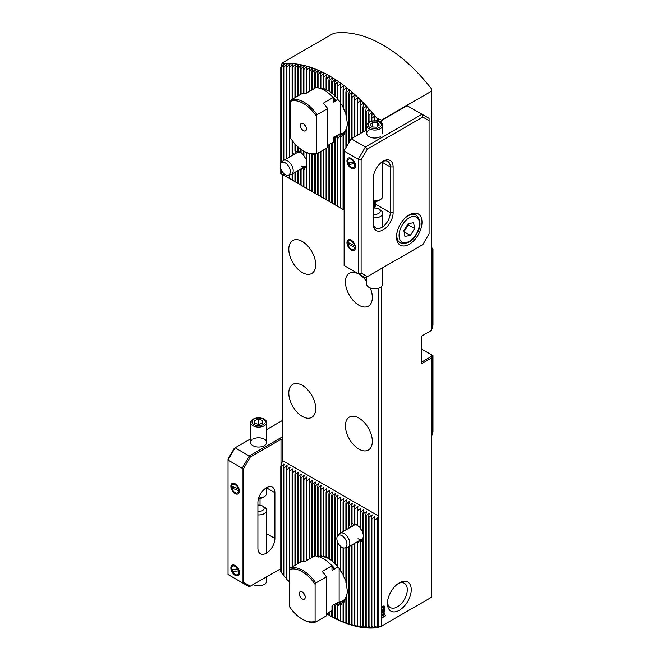<?xml version="1.0" encoding="UTF-8"?>
<svg xmlns="http://www.w3.org/2000/svg" width="661" height="661" viewBox="0 0 661 661"><rect width="100%" height="100%" fill="white"/><g stroke="black" fill="none" stroke-linecap="round" stroke-linejoin="round"><path stroke-width="0.99" d="M294.442 154.162L292.583 152.724A10.766 6.213 -120 0 0 292.104 153.873L292.179 155.467M300.986 152.641L298.243 151.162A10.766 6.213 -120 0 0 297.772 150.997L298.152 151.964L295.409 150.741A10.766 6.213 -120 0 0 294.938 150.84L295.674 153.93M298.516 151.972L298.152 151.427M300.606 152.484A8.006 4.627 -120 0 0 297.367 152.468L283.528 160.458A8.006 4.627 60 0 1 287.527 160.854A8.006 4.627 60 0 1 292.765 167.919A8.006 4.627 60 0 1 291.534 174.33A8.006 4.627 60 0 1 290.7 174.644L288.097 175.173A7.147 4.131 60 0 1 285.263 174.545A7.147 4.131 60 0 1 280.801 168.861A7.147 4.131 60 0 1 281.074 163.019A7.147 4.131 60 0 1 285.263 162.87A7.147 4.131 60 0 1 290.096 169.786A7.147 4.131 60 0 1 288.097 175.173M387.503 602.221A14.013 8.089 120 0 0 390.362 607.575A14.013 8.089 120 0 0 397.368 606.881A14.013 8.089 120 0 0 406.523 594.528A14.013 8.089 120 0 0 404.375 583.291A14.013 8.089 120 0 0 398.31 583.498M399.351 582.845L399.351 582.845A16.822 9.708 120 0 0 387.453 603.443A16.822 9.708 120 0 0 399.351 610.31A16.822 9.708 120 0 0 411.241 589.711A16.822 9.708 120 0 0 399.351 582.845M351.074 526.916L349.215 525.487A10.766 6.213 -120 0 0 348.744 526.627L348.818 528.222M357.618 525.404L354.874 523.925A10.766 6.213 -120 0 0 354.403 523.752L354.783 524.718L352.049 523.504A10.766 6.213 -120 0 0 351.578 523.595L352.305 526.693M355.139 524.702L354.783 524.181M357.237 525.239A8.006 4.627 -120 0 0 354.007 525.222L340.159 533.22A8.006 4.627 60 0 1 344.166 533.617A8.006 4.627 60 0 1 349.396 540.673A8.006 4.627 60 0 1 348.165 547.093A8.006 4.627 60 0 1 347.339 547.407L344.736 547.936A7.147 4.131 60 0 1 341.902 547.3A7.147 4.131 60 0 1 337.432 541.623A7.147 4.131 60 0 1 337.713 535.774A7.147 4.131 60 0 1 341.902 535.625A7.147 4.131 60 0 1 346.736 542.541A7.147 4.131 60 0 1 344.736 547.936M318.305 87.896L318.065 87.789A27.787 16.046 -120 0 0 317.867 87.806M329.302 91.334L326.559 89.789A27.787 16.046 -120 0 0 326.088 89.557L323.733 88.591A27.787 16.046 -120 0 0 323.254 88.442L323.634 89.194L320.899 87.896A27.787 16.046 -120 0 0 320.428 87.839L321.155 88.995M323.989 89.26L323.634 88.847M332.136 93.193L329.393 91.466A27.787 16.046 -120 0 0 328.922 91.152A25.027 14.451 -120 0 0 322.081 89.152M329.302 558.917L326.559 557.372A27.787 16.046 -120 0 0 326.088 557.14L323.733 556.174A27.787 16.046 -120 0 0 323.254 556.025L323.634 556.777L320.899 555.48A27.787 16.046 -120 0 0 320.428 555.422L320.808 556.595L318.065 555.372A27.787 16.046 -120 0 0 317.594 555.414L318.329 557.074M321.155 556.579L320.808 555.992M323.989 556.843L323.634 556.43M328.922 558.71A25.027 14.451 -120 0 0 319.709 556.934M302.251 385.33A19.02 10.981 -120 0 0 292.74 384.388A19.02 10.981 -120 0 0 289.824 399.632A19.02 10.981 -120 0 0 302.251 416.397A19.02 10.981 -120 0 0 311.761 417.339A19.02 10.981 -120 0 0 314.677 402.095A19.02 10.981 -120 0 0 302.251 385.33M358.882 418.033A19.02 10.981 -120 0 0 349.372 417.091A19.02 10.981 -120 0 0 346.455 432.327A19.02 10.981 -120 0 0 358.882 449.092A19.02 10.981 -120 0 0 368.4 450.034A19.02 10.981 -120 0 0 371.308 434.789A19.02 10.981 -120 0 0 358.882 418.033M366.706 281.569A19.02 10.981 -120 0 0 358.882 274.158A19.02 10.981 -120 0 0 349.372 273.216A19.02 10.981 -120 0 0 346.455 288.46A19.02 10.981 -120 0 0 358.882 305.225A19.02 10.981 -120 0 0 368.4 306.167A19.02 10.981 -120 0 0 370.259 287.965A8.006 4.627 180 0 1 366.706 284.123L366.706 277M302.251 241.463A19.02 10.981 -120 0 0 292.74 240.521A19.02 10.981 -120 0 0 289.824 255.757A19.02 10.981 -120 0 0 302.251 272.522A19.02 10.981 -120 0 0 311.761 273.464A19.02 10.981 -120 0 0 314.677 258.22A19.02 10.981 -120 0 0 302.251 241.463M369.036 122.169L369.036 114.816A127.391 73.553 -120 0 0 368.565 114.262L369.301 109.875L368.945 109.47L366.202 111.569A127.391 73.553 -120 0 0 365.731 111.04L366.467 106.735L366.111 106.347L363.376 108.462A127.391 73.553 -120 0 0 362.897 107.95L363.633 103.719L363.286 103.356L360.542 105.479A127.391 73.553 -120 0 0 360.071 104.992L360.807 100.836L360.452 100.489L357.708 102.629A127.391 73.553 -120 0 0 357.237 102.166L357.973 98.076L357.618 97.745L354.874 99.902A127.391 73.553 -120 0 0 354.403 99.456L355.139 95.432L354.783 95.11L352.049 97.291A127.391 73.553 -120 0 0 351.578 96.87L351.958 92.598L349.215 94.796A127.391 73.553 -120 0 0 348.744 94.391L349.479 90.483L349.124 90.193L346.381 92.416A127.391 73.553 -120 0 0 345.91 92.028L346.645 88.177L346.29 87.896L343.555 90.144A127.391 73.553 -120 0 0 343.076 89.772L343.464 85.699L340.721 87.979A127.391 73.553 -120 0 0 340.25 87.632L340.985 83.873L337.887 85.922A127.391 73.553 -120 0 0 337.416 85.591L338.151 81.873L335.053 83.972A127.391 73.553 -120 0 0 334.582 83.65L334.962 79.75L332.227 82.121A127.391 73.553 -120 0 0 331.756 81.824L332.136 77.973L329.393 80.369A127.391 73.553 -120 0 0 328.922 80.088L329.583 76.213L326.559 78.733A127.391 73.553 -120 0 0 326.088 78.469L326.468 74.71L323.733 77.188A127.391 73.553 -120 0 0 323.254 76.94L323.989 73.412L320.899 75.751A127.391 73.553 -120 0 0 320.428 75.519L320.808 71.859L318.065 74.42A127.391 73.553 -120 0 0 317.594 74.206L317.974 70.587L315.231 73.189A127.391 73.553 -120 0 0 314.76 72.991L315.14 69.413L312.405 72.066A127.391 73.553 -120 0 0 311.926 71.892L312.314 68.347L309.571 71.049A127.391 73.553 -120 0 0 309.1 70.892L309.48 67.389L306.737 70.14A127.391 73.553 -120 0 0 306.266 70L306.646 66.538L303.911 69.347A127.391 73.553 -120 0 0 303.432 69.223L304.167 65.885L301.077 68.67A127.391 73.553 -120 0 0 300.606 68.562L300.986 65.175L298.243 68.108A127.391 73.553 -120 0 0 297.772 68.025L298.152 64.671L295.409 67.67A127.391 73.553 -120 0 0 294.938 67.604L295.318 64.282L292.583 67.356A127.391 73.553 -120 0 0 292.104 67.315L292.493 64.018L289.749 67.174A127.391 73.553 -120 0 0 289.278 67.158L289.658 63.894L286.915 67.125A127.391 73.553 -120 0 0 286.444 67.133L286.824 63.902L284.081 67.232A127.391 73.553 -120 0 0 283.61 67.257L283.99 64.059L281.255 67.48A127.391 73.553 -120 0 0 280.785 67.538L281.834 63.894A130.151 75.147 60 0 1 329.69 76.023A130.151 75.147 60 0 1 377.547 119.154L378.117 118.823L378.117 121.244M284.346 64.026L283.99 65.579M287.18 63.894L286.824 65.447M290.014 63.902L289.658 65.464M292.84 64.043L292.493 65.621M295.674 64.324L295.318 65.902M298.508 64.728L298.152 66.315M301.333 65.249L300.986 66.844M304.167 65.885L303.812 67.496M307.001 66.645L306.646 68.257M309.835 67.505L309.48 69.132M312.661 68.48L312.314 70.116M315.495 69.554L315.14 71.206M318.329 70.744L317.974 72.404M321.155 72.024L320.808 73.71M323.989 73.412L323.634 75.106M326.823 74.908L326.468 76.618M281.834 63.894L282.404 62.828L332.235 34.05L335.011 33.05A130.151 75.147 60 0 1 383.182 45.138A130.151 75.147 60 0 1 431.352 88.665L431.352 91.276L381.513 120.046L378.117 118.823M377.15 121.029L377.547 119.154M326.559 148.171L326.559 199.911L326.088 199.639L326.088 148.444M329.393 144.519L329.393 201.547L328.922 201.275L328.922 144.792M329.302 201.489L326.559 199.911M283.61 173.273L283.61 175.115L284.081 175.388L284.081 173.703M284.081 160.136L284.081 67.232M284.081 175.388L286.824 176.966M286.915 175.173L286.915 177.024L286.444 175.066M286.444 158.772L286.444 67.133M283.61 160.408L283.61 67.257M323.254 150.08L323.254 198.003L323.733 198.275L323.733 149.807M323.733 198.275L326.468 199.853M320.428 151.716L320.428 196.367L320.899 196.639L320.899 151.443M320.899 196.639L323.634 198.226M317.594 153.352L317.594 194.731L318.065 195.003L318.065 153.079M318.065 195.003L320.808 196.59M314.76 154.12L314.76 193.095L315.231 193.367L315.231 154.071M315.231 193.367L317.974 194.954M311.926 154.071L311.926 191.459L312.405 191.731L312.405 154.12M312.405 191.731L315.14 193.318M280.785 168.811L280.785 173.479L281.255 173.752L281.255 169.943M281.255 162.813L281.255 67.48M281.255 173.752L283.99 175.33M280.785 163.416L280.785 67.538M371.399 121.219L372.126 113.155L371.779 112.734L369.036 114.816M371.87 121.112L371.87 118.212A127.391 73.553 -120 0 0 371.399 117.633M329.393 201.547L332.136 203.125M332.227 142.883L332.227 203.183L331.756 202.902L331.756 143.156M332.227 203.183L334.962 204.761M335.053 138.397L335.053 204.811L334.582 204.538L334.582 138.339A27.787 16.046 -120 0 0 335.053 138.397L338.151 135.216L337.416 138.446A27.787 16.046 -120 0 0 337.887 138.405L340.985 134.613L340.25 137.835A27.787 16.046 -120 0 0 340.721 137.645L343.811 132.787L343.076 136.149A27.787 16.046 -120 0 0 343.555 135.712L346.645 127.928L345.91 132.241A27.787 16.046 -120 0 0 346.381 131.043L347.389 123.723L346.381 116.716A27.787 16.046 -120 0 0 345.91 114.973L345.91 92.028M335.028 136.323L334.582 138.339M335.053 204.811L337.796 206.397M337.796 136.769L338.151 135.216M337.887 138.405L337.887 206.447L337.416 206.174L337.416 138.446M337.887 206.447L340.63 208.033M340.63 136.158L340.985 134.613M340.721 137.645L340.721 208.083L340.25 207.81L340.25 137.835M340.721 208.083L343.464 209.669M343.464 134.414L343.811 132.787M343.555 135.712L343.555 209.719L343.076 209.446L343.076 136.149M372.126 113.155L371.779 115.303M374.225 121.161L374.961 116.576L374.605 116.138L371.87 118.212M374.961 116.576L374.605 116.138L374.605 118.773M374.225 208.033L374.225 201.514M374.704 208.025L374.704 201.531M377.15 119.922L375.902 120.856M421.718 362.054L431.352 356.494L431.352 355.345L432.311 355.246L432.311 434.665L431.352 436.508M431.352 248.189L432.311 248.924L432.311 328.335L431.352 329.352M329.575 615.482L329.69 615.54A130.151 75.147 60 0 0 377.547 627.677L381.513 626.124L431.352 597.354L431.352 358.13L421.718 363.682L421.718 336.052L431.352 330.5L431.352 91.276M431.352 356.494L431.352 358.13M338.292 602.402A25.027 14.451 -120 0 0 342.208 601.254A25.027 14.451 -120 0 0 347.38 590.537M338.292 134.819A25.027 14.451 -120 0 0 342.208 133.671A25.027 14.451 -120 0 0 347.38 122.954M358.006 538.698A8.006 4.627 -120 0 0 362.013 539.095A8.006 4.627 -120 0 0 363.608 536.368M301.375 165.944A8.006 4.627 -120 0 0 305.374 166.341A8.006 4.627 -120 0 0 306.977 163.606M431.352 247.313L432.492 248.387A130.159 75.147 60 0 1 432.972 248.982L432.311 248.924M432.311 328.335L432.972 325.129L432.972 248.982M432.311 434.665L432.972 431.782L432.972 355.626L432.311 355.246M382.182 612.747L382.942 611.243L382.512 612.549L383.091 612.921L383.43 611.053L384.867 610.475L384.867 612.152L384.545 610.962L383.818 611.26L383.116 613.325L382.165 612.739M382.926 611.26L382.496 612.54L383.074 612.912M383.669 611.879L383.413 611.408M382.157 606.707L383.256 605.997L384.322 606.525L384.231 607.748L383.248 608.26L382.182 607.74L382.413 606.831M383.256 605.997L384.322 606.525L384.082 607.451M383.248 608.26L382.182 607.74L383.248 608.26L383.958 607.649M381.513 626.124L381.513 618.159L385.76 615.705L381.513 617.828L381.513 286.568M381.513 121.31L381.513 120.046M383.107 608.641L382.512 610.078L383.025 610.442L383.479 609.302L384.198 609.64L384.611 608.864L384.033 608.186L384.942 608.632L383.025 610.863L382.182 610.227L383.107 608.641M383.116 608.632L382.496 610.07L383.008 610.433M383.768 609.12L384.198 609.64M384.603 608.855L384.033 608.607M384.925 608.624L384.041 608.17L384.942 608.632L383.008 610.855L382.182 610.227L383.025 610.863M384.925 613.689L384.71 613.135L384.925 613.689L383.545 615.581L382.165 615.275L383.562 613.408L384.942 613.697L383.562 615.589L382.182 615.284L382.413 615.854M431.914 355.023L421.718 349.132M332.483 78.188L332.136 79.931M335.317 79.981L334.962 81.741M338.151 81.873L337.796 83.658M340.985 83.873L340.63 85.674M343.811 85.971L343.464 87.797M346.645 88.177L346.29 90.028M349.479 90.483L349.124 92.358M352.305 92.904L351.958 94.804M355.139 95.432L354.783 97.365M357.973 98.076L357.618 100.042M360.807 100.836L360.452 102.835M363.633 103.719L363.286 105.752M366.467 106.735L366.111 106.347L366.111 108.801M369.301 109.875L368.945 109.47L368.945 111.982M326.559 613.73L328.922 615.085A127.391 73.553 -120 0 0 329.393 615.35L331.756 616.63A127.391 73.553 -120 0 0 332.227 616.878L334.582 618.068A127.391 73.553 -120 0 0 335.053 618.299L337.416 619.398A127.391 73.553 -120 0 0 337.887 619.613L340.25 620.629A127.391 73.553 -120 0 0 340.721 620.828L343.076 621.753A127.391 73.553 -120 0 0 343.555 621.927L345.91 622.769A127.391 73.553 -120 0 0 346.381 622.926L349.479 624.422L348.744 623.678A127.391 73.553 -120 0 0 349.215 623.819L352.305 625.273L351.578 624.471A127.391 73.553 -120 0 0 352.049 624.595L354.783 625.926L354.403 625.149A127.391 73.553 -120 0 0 354.874 625.256L357.973 626.636L357.237 625.711A127.391 73.553 -120 0 0 357.708 625.793L360.807 627.149L360.071 626.149A127.391 73.553 -120 0 0 360.542 626.215L363.633 627.529L362.897 626.463A127.391 73.553 -120 0 0 363.376 626.504L366.467 627.793L365.731 626.645A127.391 73.553 -120 0 0 366.202 626.661L369.301 627.917L368.565 626.694A127.391 73.553 -120 0 0 369.036 626.686L372.126 627.909L371.399 626.587A127.391 73.553 -120 0 0 371.87 626.562L374.961 627.76L374.225 626.339A127.391 73.553 -120 0 0 374.704 626.281L377.15 627.363L377.15 518.166L378.736 516.142L378.736 288.122M326.559 557.372L326.559 492.544L326.088 492.271L326.823 488.686L323.733 490.916L323.254 490.636L323.989 487.05L320.899 489.28L320.428 489.008L321.155 485.414L318.065 487.644L317.594 487.372L318.329 483.778L315.231 486.009L314.76 485.736L315.14 481.943L312.405 484.373L311.926 484.1L312.314 480.307L309.571 482.737L309.1 482.464L309.48 478.671L306.737 481.101L306.266 480.828L306.646 477.035L303.911 479.465L303.432 479.192L303.812 475.399L301.077 477.837L300.606 477.564L301.333 473.97L298.243 476.201L297.772 475.928L298.152 472.136L295.409 474.565L294.938 474.292L295.318 470.5L292.583 472.929L292.104 472.656L292.493 468.864L289.749 471.293L289.278 471.02L289.278 582.25A127.391 73.553 -120 0 0 289.336 582.316M289.278 471.02L289.658 467.228L286.915 469.657L286.444 469.384L286.444 579.003A127.391 73.553 -120 0 0 286.915 579.557L289.658 581.936M286.444 469.384L286.824 465.592L284.081 468.021L283.61 467.748L283.61 575.607A127.391 73.553 -120 0 0 284.081 576.185L286.824 578.664M283.61 467.748L283.99 463.956L281.255 466.385L280.785 466.112L280.785 572.054A127.391 73.553 -120 0 0 281.255 572.657L283.99 575.235M374.605 627.082L374.961 627.76M371.779 627.281L372.126 627.909M368.945 627.339L369.301 627.917M366.111 627.248L366.467 627.793M363.286 627.025L363.641 627.553M360.452 626.669L360.807 627.149M357.618 626.198L357.973 626.636M280.785 466.112L282.404 461.238L282.404 174.413L343.555 209.719M378.117 627.347L378.117 516.497M381.513 617.828L385.743 615.391M332.136 560.776L329.393 559.049A27.787 16.046 -120 0 0 328.922 558.735L328.922 493.907L329.657 490.322L326.559 492.544M334.962 563.18L332.227 561.197A27.787 16.046 -120 0 0 331.756 560.809L331.756 495.543L332.483 491.958L329.393 494.18L328.922 493.907M337.796 566.188L335.053 563.866A27.787 16.046 -120 0 0 334.582 563.387L334.582 497.179L335.317 493.593L332.227 495.816L331.756 495.543M340.63 569.947L337.887 567.13A27.787 16.046 -120 0 0 337.416 566.543L337.416 541.574M343.464 574.847L340.721 571.162A27.787 16.046 -120 0 0 340.25 570.426L340.25 546.027M345.91 581.176L343.555 576.359A27.787 16.046 -120 0 0 343.076 575.376L343.076 547.82M334.937 604.336L334.582 605.922A27.787 16.046 -120 0 0 335.053 605.98L338.151 602.799L337.416 606.03A27.787 16.046 -120 0 0 337.887 605.988L340.985 602.188L340.25 605.418A27.787 16.046 -120 0 0 340.721 605.228L343.811 600.37L343.076 603.733A27.787 16.046 -120 0 0 343.555 603.295L346.645 595.503L345.91 599.824A27.787 16.046 -120 0 0 346.381 598.626L347.389 591.306L346.381 584.299A27.787 16.046 -120 0 0 345.91 582.556L345.91 547.696M343.464 601.997L343.811 600.37M340.63 603.741L340.985 602.188M337.796 604.352L338.151 602.799M334.962 95.597L332.227 93.614A27.787 16.046 -120 0 0 331.756 93.226L331.756 81.824M337.796 98.605L335.053 96.283A27.787 16.046 -120 0 0 334.582 95.804L334.582 83.65M340.63 102.364L337.887 99.547A27.787 16.046 -120 0 0 337.416 98.96L337.416 85.591M343.464 107.264L340.721 103.579A27.787 16.046 -120 0 0 340.25 102.843L340.25 87.632M345.91 113.601L343.555 108.776A27.787 16.046 -120 0 0 343.076 107.793L343.076 89.772M360.452 527.767L357.708 525.66A10.766 6.213 -120 0 0 357.237 525.288L357.237 510.259L357.973 506.673L354.874 508.896L354.403 508.623L354.783 504.83L352.049 507.26L351.578 506.987L351.958 503.195L349.215 505.624L348.744 505.351L349.124 501.559L346.381 503.988L345.91 503.715L346.29 499.923L343.555 502.36L343.076 502.087L343.811 498.493L340.721 500.724L340.25 500.451L340.985 496.857L337.887 499.088L337.416 498.815L337.796 495.023L335.053 497.452L334.582 497.179M362.897 532.08L360.542 528.775A10.766 6.213 -120 0 0 360.071 528.131L360.071 511.895L360.807 508.309L357.708 510.532L357.237 510.259M360.807 539.847L360.071 543.078A10.766 6.213 -120 0 0 360.542 542.978L363.633 536.402L362.897 541.095A10.766 6.213 -120 0 0 363.376 539.946L363.376 535.08A10.766 6.213 -120 0 0 362.897 533.386L362.897 513.531L363.633 509.937L360.542 512.168L360.071 511.895M357.427 541.747L357.237 542.656A10.766 6.213 -120 0 0 357.708 542.821L360.452 539.872M303.812 155.005L301.077 152.906A10.766 6.213 -120 0 0 300.606 152.526L300.606 149.031M306.266 159.326L303.911 156.013A10.766 6.213 -120 0 0 303.432 155.376L303.432 150.882M304.167 167.093L303.432 170.315A10.766 6.213 -120 0 0 303.911 170.224L307.001 163.647L306.266 168.332A10.766 6.213 -120 0 0 306.737 167.192L306.737 162.317A10.766 6.213 -120 0 0 306.266 160.631L306.266 152.394M300.796 168.985L300.606 169.894A10.766 6.213 -120 0 0 301.077 170.067L303.812 167.109M326.088 557.14L326.088 492.271M329.393 559.049L329.393 494.18M329.657 490.322L329.302 492.048M326.088 89.557L326.088 78.469M326.559 89.789L326.559 78.733M328.922 91.152L328.922 80.088M329.393 91.466L329.393 80.369M328.922 615.085L328.922 612.375M329.393 615.35L329.393 612.103M309.48 190.046L306.737 188.468L306.737 167.192M309.835 478.878L309.48 480.605M289.278 174.934L289.278 178.379L289.749 178.66L289.749 174.843M289.749 156.872L289.749 67.174M289.749 178.66L292.493 180.238M289.749 568.7L289.749 471.293M292.84 469.07L292.493 470.797M289.278 157.144L289.278 67.158M286.915 158.5L286.915 67.125M286.915 177.024L289.658 178.602M286.915 579.557L286.915 469.657M290.014 467.434L289.658 469.161M284.081 576.185L284.081 468.021M323.733 556.174L323.733 490.916M323.733 88.591L323.733 77.188M326.823 488.686L326.468 490.412M323.254 556.025L323.254 490.636M323.254 88.442L323.254 76.94M320.899 555.48L320.899 489.28M320.899 87.896L320.899 75.751M323.989 487.05L323.634 488.776M320.428 555.422L320.428 489.008M320.428 87.839L320.428 75.519M318.065 555.372L318.065 487.644M318.065 87.789L318.065 74.42M321.155 485.414L320.808 487.14M317.594 555.414L317.594 487.372M317.594 87.756L317.594 74.206M315.231 555.86L315.231 486.009M315.231 87.987L315.231 73.189M318.329 483.778L317.974 485.505M314.76 555.843L314.76 485.736M314.76 88.26L314.76 72.991M312.405 557.198L312.405 484.373M312.405 89.623L312.405 72.066M315.495 482.15L315.14 483.869M311.926 557.471L311.926 484.1M311.926 89.896L311.926 71.892M309.1 153.468L309.1 189.831L309.571 190.104L309.571 153.608M309.571 190.104L312.314 191.682M309.571 558.834L309.571 482.737M309.571 91.251L309.571 71.049M312.661 480.514L312.314 482.241M309.1 559.107L309.1 482.464M309.1 91.524L309.1 70.892M306.737 162.317L306.737 152.608M306.737 92.887L306.737 70.14M306.737 560.47L306.737 481.101M306.737 188.468L306.266 188.195L306.266 168.332M306.266 560.743L306.266 480.828M306.266 93.16L306.266 70M303.432 170.315L303.432 186.559L303.911 186.832L303.911 170.224M303.911 186.832L306.646 188.41M303.911 561.478L303.911 479.465M303.911 156.013L303.911 151.154M303.911 93.275L303.911 69.347M307.001 477.242L306.646 478.969M303.432 561.486L303.432 479.192M303.432 93.341L303.432 69.223M300.606 169.894L300.606 184.923L301.077 185.196L301.077 170.067M301.077 185.196L303.812 186.774M301.077 561.842L301.077 477.837M301.077 152.906L301.077 149.369M301.077 94.143L301.077 68.67M304.167 475.606L303.812 477.333M300.606 561.999L300.606 477.564M300.606 94.416L300.606 68.562M297.772 170.736L297.772 183.287L298.243 183.56L298.243 170.464M298.243 183.56L300.986 185.146M298.243 563.354L298.243 476.201M298.243 151.162L298.243 147.122M298.243 95.779L298.243 68.108M301.333 473.97L300.986 475.697M297.772 563.635L297.772 475.928M297.772 150.997L297.772 146.701M297.772 96.052L297.772 68.025M294.938 172.364L294.938 181.651L295.409 181.924L295.409 172.091M295.409 181.924L298.152 183.51M295.409 564.99L295.409 474.565M295.409 150.741L295.409 144.379M295.409 97.407L295.409 67.67M298.508 472.334L298.152 474.061M294.938 565.262L294.938 474.292M294.938 150.84L294.938 143.867M294.938 97.679L294.938 67.604M292.104 174L292.104 180.015L292.583 180.288L292.583 173.727M292.583 180.288L295.318 181.874M292.583 566.626L292.583 472.929M292.583 152.724L292.583 141.049M292.583 99.043L292.583 67.356M295.674 470.706L295.318 472.425M292.104 566.898L292.104 472.656M292.104 153.873L292.104 140.429M292.104 99.315L292.104 67.315M287.18 465.798L286.824 467.525M281.255 572.657L281.255 466.385M284.346 464.162L283.99 465.889M349.479 501.765L349.124 503.492M365.731 626.645L365.731 515.167L366.467 511.573L363.376 513.804L362.897 513.531M366.467 511.573L366.111 513.3M365.731 130.424L365.731 111.04M366.202 130.151L366.202 111.569M366.202 626.661L366.202 515.44L365.731 515.167M368.565 626.694L368.565 516.795L369.301 513.209L366.202 515.44M369.301 513.209L368.945 514.936M368.565 122.467L368.565 114.262M369.036 626.686L369.036 517.067L368.565 516.795M371.399 626.587L371.399 518.431L372.126 514.845L369.036 517.067M371.87 626.562L371.87 518.703L371.399 518.431M332.483 491.958L332.136 493.684M331.756 616.63L331.756 610.739M332.227 616.878L332.227 605.674M332.227 561.197L332.227 495.816M332.227 93.614L332.227 82.121M335.317 493.593L334.962 495.32M334.582 618.068L334.582 605.922M335.053 618.299L335.053 605.98M335.053 563.866L335.053 497.452M335.053 96.283L335.053 83.972M338.151 495.229L337.796 496.948M337.416 619.398L337.416 606.03M337.416 536.178L337.416 498.815M337.887 619.613L337.887 605.988M337.887 567.13L337.887 542.698M337.887 535.575L337.887 499.088M337.887 99.547L337.887 85.922M340.985 496.857L340.63 498.584M340.25 620.629L340.25 605.418M340.25 533.171L340.25 500.451M340.721 571.162L340.721 546.457M340.721 532.898L340.721 500.724M340.721 620.828L340.721 605.228M340.721 103.579L340.721 87.979M343.811 498.493L343.464 500.22M343.076 531.535L343.076 502.087M343.076 621.753L343.076 603.733M343.555 576.359L343.555 547.936M343.555 531.262L343.555 502.36M343.555 621.927L343.555 603.295M343.555 108.776L343.555 90.144M346.645 500.129L346.29 501.856M345.91 147.51L345.91 132.241M345.91 529.899L345.91 503.715M345.91 622.769L345.91 599.824M346.381 146.684L346.381 131.043M346.381 584.299L346.381 547.597M346.381 529.626L346.381 503.988M346.381 622.926L346.381 598.626M346.381 116.716L346.381 92.416M348.744 142.602L348.744 94.391M348.744 526.627L348.744 505.351M348.744 623.678L348.744 546.763M349.215 141.785L349.215 94.796M349.215 525.487L349.215 505.624M349.215 623.819L349.215 546.49M352.305 503.401L351.958 505.128M351.578 138.595L351.578 96.87M351.578 523.595L351.578 506.987M351.578 624.471L351.578 545.127M352.049 138.323L352.049 97.291M352.049 523.504L352.049 507.26M352.049 624.595L352.049 544.854M355.139 505.037L354.783 506.764M354.403 136.959L354.403 99.456M354.403 523.752L354.403 508.623M354.403 625.149L354.403 543.491M354.874 136.687L354.874 99.902M354.874 523.925L354.874 508.896M354.874 625.256L354.874 543.218M357.973 506.673L357.618 508.392M357.237 135.323L357.237 102.166M357.237 625.711L357.237 542.656M357.708 135.051L357.708 102.629M357.708 525.66L357.708 510.532M357.708 625.793L357.708 542.821M360.807 508.309L360.452 510.028M360.071 133.687L360.071 104.992M360.071 626.149L360.071 543.078M360.542 133.415L360.542 105.479M360.542 528.775L360.542 512.168M360.542 626.215L360.542 542.978M363.633 509.937L363.286 511.664M362.897 132.06L362.897 107.95M362.897 626.463L362.897 541.095M363.376 131.779L363.376 108.462M363.376 535.08L363.376 513.804M363.376 626.504L363.376 539.946M372.126 514.845L371.779 516.572M374.225 626.339L374.225 520.067L374.961 516.481L371.87 518.703M374.961 516.481L374.605 518.207M374.704 626.281L374.704 520.339L374.225 520.067M377.15 518.166L374.704 520.339M384.058 605.848L384.314 606.517M384.033 606.674L382.777 606.732L383.843 607.335L384.033 606.674L382.793 606.74M383.711 607.525L382.645 606.905L382.471 607.575L383.215 607.889L382.455 607.566L383.711 607.525L382.653 606.914L382.455 607.566L383.231 607.897M383.768 609.252L384.181 609.632L383.768 609.252M384.206 610.045L383.661 609.979M384.851 610.483L384.867 612.152M384.528 610.954L383.818 611.26M383.801 611.251L383.107 613.317M384.603 613.879L383.545 613.821L382.628 615.424L383.562 615.168L384.462 613.548M384.611 613.887L383.562 613.829L382.512 615.102M282.404 460.519L378.736 516.142M303.407 130.638A4.255 2.454 -120 0 0 306.225 130.027A4.255 2.454 -120 0 0 303.407 123.69A4.255 2.454 -120 0 0 302.333 123.301A4.255 2.454 -120 0 0 300.449 126.086A4.255 2.454 -120 0 0 303.407 130.638M304.118 151.278L303.407 150.873A29.034 16.765 -120 0 0 316.297 153.063L316.297 116.146A29.034 16.765 -120 0 0 290.526 101.273L290.526 138.182A29.034 16.765 -120 0 0 303.407 150.873L304.118 151.278A30.034 17.343 -120 0 0 316.999 153.691L316.297 153.063M316.297 116.146L316.999 114.7L327.625 108.569A30.034 17.343 -120 0 0 323.336 103.166L333.177 97.489A30.034 17.343 -120 0 0 324.576 90.425A30.034 17.343 -120 0 0 315.975 87.558L306.134 93.234A30.034 17.343 -120 0 0 301.854 93.688L291.237 99.819L290.526 101.273M316.999 114.7A30.034 17.343 -120 0 0 304.118 102.232A30.034 17.343 -120 0 0 291.237 99.819M335.325 136.158A25.027 14.451 -120 0 0 336.011 136.133L333.747 137.067L333.177 138.141L333.177 142.33L327.625 145.544M333.177 97.489L333.177 101.678L333.747 102.1L336.011 100.414A25.027 14.451 -120 0 0 331.756 96.01M336.011 100.414L337.771 99.398M343.183 133.01A25.027 14.451 60 0 1 340.332 133.646L336.011 136.133M327.625 108.569L327.625 147.56L316.999 153.691M333.177 101.678L333.747 102.1A24.631 14.22 -120 0 0 333.177 101.414M340.332 133.646L340.332 102.967M304.754 124.83A2 1.157 -120 0 0 306.101 127.168M303.564 593.099A2 1.157 -120 0 0 304.911 595.437M302.226 591.959A4.255 2.454 -120 0 0 301.152 591.57A4.255 2.454 -120 0 0 299.268 594.355A4.255 2.454 -120 0 0 302.226 598.907A4.255 2.454 -120 0 0 305.035 598.296A4.255 2.454 -120 0 0 302.226 591.959M302.226 571.724A29.034 16.765 -120 0 0 289.336 569.534L289.336 606.451A29.034 16.765 -120 0 0 302.226 619.142A29.034 16.765 -120 0 0 315.107 621.332L315.107 584.415A29.034 16.765 -120 0 0 302.226 571.724M315.107 584.415L315.818 582.969A30.034 17.343 -120 0 0 302.928 570.501A30.034 17.343 -120 0 0 290.047 568.088L289.336 569.534M302.226 619.142L302.928 619.547A30.034 17.343 -120 0 0 315.818 621.96L315.107 621.332M342.621 600.989A25.027 14.451 60 0 1 339.143 601.915L332.557 605.336L331.987 606.41L331.987 610.599L326.435 613.813M315.818 582.969L326.435 576.838A30.034 17.343 -120 0 0 322.155 571.435L331.987 565.758L331.987 569.947L332.557 570.369L334.821 568.683A25.027 14.451 -120 0 0 330.566 564.279M334.821 568.683L337.771 566.981M334.135 604.427A25.027 14.451 -120 0 0 334.821 604.402M321.089 556.752L320.337 557.182M331.987 569.947L332.557 570.369A24.631 14.22 -120 0 0 331.987 569.683M331.987 565.758A30.034 17.343 -120 0 0 314.785 555.827L304.944 561.503A30.034 17.343 -120 0 0 300.664 561.957L290.047 568.088M326.435 576.838L326.435 615.829L315.818 621.96M339.143 568.369L339.143 601.915M348.702 162.755A5.007 2.892 -120 0 0 349.537 164.564M346.967 160.879A6.007 3.47 -120 0 0 351.214 168.233A6.007 3.47 -120 0 0 355.461 165.779A6.007 3.47 -120 0 0 351.214 158.425A6.007 3.47 -120 0 0 346.967 160.879M348.397 242.984A5.007 2.892 -120 0 0 348.81 244.81M346.967 242.62A6.007 3.47 -120 0 0 351.214 249.974A6.007 3.47 -120 0 0 355.461 247.528A6.007 3.47 -120 0 0 351.214 240.166A6.007 3.47 -120 0 0 346.967 242.62M373.3 178.371A14.013 8.089 -60 0 1 383.206 161.201L383.206 161.201A14.013 8.089 -60 0 1 393.121 166.927L393.121 212.702A14.013 8.089 -60 0 1 383.206 229.871A14.013 8.089 -60 0 1 373.3 224.145L373.3 178.371M380.381 136.678L380.381 136.678A8.006 4.627 -0 0 1 369.053 136.678A8.006 4.627 -0 0 1 369.053 130.143M409.258 244.256A18.021 10.402 120 0 0 421.032 228.375A18.021 10.402 120 0 0 418.273 213.933A18.021 10.402 120 0 0 409.258 214.825A18.021 10.402 120 0 0 397.492 230.706A18.021 10.402 120 0 0 400.252 245.148A18.021 10.402 120 0 0 409.258 244.256M361.121 159.921L361.121 273.01L367.376 276.612L422.833 244.595L429.08 233.771L429.08 120.682L422.833 117.071L367.376 149.089L361.121 159.921L358.287 159.243L344.133 151.063L344.133 265.507L358.287 273.687L358.287 159.243L365.368 146.982L422.007 114.279L407.135 105.694L382.512 119.914L382.512 120.732L380.207 122.062M366.706 129.862L351.214 138.802L365.368 146.982L367.376 149.089M374.837 208.025A12.014 6.932 120 0 0 375.423 204.117L375.423 201.506M373.3 222.509A12.014 6.932 120 0 0 375.787 228.012A12.014 6.932 120 0 0 385.041 224.79A12.014 6.932 120 0 0 390.287 212.702L390.287 166.927A12.014 6.932 120 0 0 387.8 161.424A12.014 6.932 120 0 0 382.471 161.656M344.133 150.584L351.214 138.802L344.133 150.584M422.833 117.071L422.007 114.279L429.08 118.369L429.08 120.682M367.376 276.612L365.368 277.769L358.287 273.687L361.121 273.01M381.513 120.492L382.512 119.914M370.953 127.928A6.627 3.826 -0 0 0 380.166 126.953A6.627 3.826 -0 0 0 378.48 121.632A6.627 3.826 -0 0 0 369.259 122.607A6.627 3.826 -0 0 0 370.953 127.928M370.168 129.234A8.006 4.627 -0 0 0 378.439 129.523A8.006 4.627 -0 0 0 382.727 125.433A8.006 4.627 -0 0 0 379.265 121.624A8.006 4.627 -0 0 0 370.995 121.335A8.006 4.627 -0 0 0 366.706 125.433A8.006 4.627 -0 0 0 370.168 129.234M373.3 200.861A8.006 4.627 -0 0 0 380.381 199.572A8.006 4.627 -0 0 0 382.727 196.309L382.727 161.54M373.3 201.423A5.503 3.181 -0 0 0 378.604 200.597L380.381 199.572M376.696 127.193L379.323 124.995L377.34 122.582L372.73 122.368L370.102 124.565L372.085 126.978L376.696 127.193M372.73 127.003L372.73 122.368M377.34 126.656L377.34 122.582M382.727 267.755L382.727 284.123A8.006 4.627 180 0 1 378.472 288.204A8.006 4.627 180 0 1 370.234 287.956M373.3 208.132A5.503 3.181 180 0 1 377.795 208.57A5.503 3.181 180 0 1 378.604 208.959L380.381 209.975A8.006 4.627 180 0 1 382.727 213.247A8.006 4.627 180 0 1 373.3 217.8M378.604 208.959A5.503 3.181 180 0 1 379.488 212.792A5.503 3.181 180 0 1 373.3 214.28M403.921 230.863A7.007 4.049 120 0 0 406.135 228.318L408.3 224.905L414.67 228.582L413.588 222.716L408.176 223.674L403.854 230.499L404.937 236.365L410.341 235.407L414.67 228.582M408.093 223.815L408.3 224.905M404.053 231.598L406.135 228.318A7.007 4.049 120 0 0 407.705 224.426M404.094 231.796L410.341 235.407M353.685 161.962A4.9 2.826 -120 0 0 349.347 158.88A4.9 2.826 -120 0 0 347.975 162.87L354.817 161.598M348.512 164.539L355.577 163.416M348.735 164.688A4.9 2.826 -120 0 0 353.073 167.77A4.9 2.826 -120 0 0 354.453 163.779M354.577 162.284L351.602 162.755M347.917 244.413A4.9 2.826 -120 0 0 351.586 249.263A4.9 2.826 -120 0 0 354.66 247.445L347.579 243.793M355.907 247.545L354.66 247.445M355.75 245.826L354.503 245.735L347.422 242.083M354.503 245.735A4.9 2.826 -120 0 0 350.834 240.877A4.9 2.826 -120 0 0 347.769 242.703M239.356 572.872A6.007 3.47 -120 0 0 235.109 565.519A6.007 3.47 -120 0 0 230.863 567.964A6.007 3.47 -120 0 0 235.109 575.326A6.007 3.47 -120 0 0 239.356 572.872M239.356 491.123A6.007 3.47 -120 0 0 235.109 483.769A6.007 3.47 -120 0 0 230.863 486.223A6.007 3.47 -120 0 0 235.109 493.577A6.007 3.47 -120 0 0 239.356 491.123M252.948 439.135A8.006 4.627 180 0 1 264.276 439.135A8.006 4.627 180 0 1 264.276 445.679L264.276 445.679A8.006 4.627 180 0 1 252.948 445.679A8.006 4.627 180 0 1 251.973 439.821M266.4 553.174A12.014 6.932 -60 0 1 260.393 553.769A12.014 6.932 -60 0 1 257.906 548.266L257.906 502.492A12.014 6.932 -60 0 1 263.152 490.396A12.014 6.932 -60 0 1 272.406 487.182A12.014 6.932 -60 0 1 274.893 492.676L274.893 538.459A12.014 6.932 -60 0 1 266.4 553.174M250.602 438.854L235.109 447.803L249.271 455.974L280.57 437.904L282.404 437.665M282.404 420.503L266.623 429.609M228.028 574.508L242.19 582.68L242.19 468.236L228.028 460.064L228.028 574.508M280.785 568.7L250.271 586.191L243.603 582.341L243.603 468.575L250.271 457.032L280.983 439.301L280.983 465.121M260.029 498.477L260.029 505.186M228.028 459.106L234.283 448.282L235.109 447.803L228.028 460.064L228.028 459.106M281.983 437.904L282.404 439.301L280.983 439.301L280.57 437.904M250.271 586.191L249.271 586.77L242.19 582.68L243.603 582.341M243.603 468.575L242.19 468.236L249.271 455.974L250.271 457.032M232.292 486.587A5.007 2.892 -120 0 0 232.705 488.413M232.598 569.848A5.007 2.892 -120 0 0 233.432 571.658M257.906 505.103A5.503 3.181 180 0 1 262.508 506.012L264.276 507.028A8.006 4.627 180 0 1 265.21 507.673A8.006 4.627 180 0 1 266.623 510.3A8.006 4.627 180 0 1 257.906 514.911M262.508 506.012A5.503 3.181 180 0 1 263.144 506.45A5.503 3.181 180 0 1 263.318 509.912A5.503 3.181 180 0 1 257.906 511.407M266.623 576.747L266.623 581.176A8.006 4.627 180 0 1 261.789 585.423A8.006 4.627 180 0 1 253.122 584.547M264.111 419.694A6.627 3.826 0 0 0 254.906 418.661A6.627 3.826 0 0 0 253.122 423.974A6.627 3.826 0 0 0 262.318 425.006A6.627 3.826 0 0 0 264.111 419.694M265.259 419.9A8.006 4.627 0 0 0 256.27 418.066A8.006 4.627 0 0 0 250.602 422.486A8.006 4.627 0 0 0 251.973 425.073A8.006 4.627 0 0 0 260.955 426.907A8.006 4.627 0 0 0 266.623 422.486A8.006 4.627 0 0 0 265.259 419.9M258.294 419.173L254.46 420.66L254.782 423.329L258.938 424.494L262.772 423.007L262.45 420.338L258.294 419.173L258.294 424.312M258.492 498.584A5.503 3.181 0 0 0 262.508 497.65L264.276 496.634A8.006 4.627 0 0 0 266.623 493.362L266.623 487.653M258.666 497.981A8.006 4.627 0 0 0 264.276 496.634M262.45 423.131L262.45 420.338M232.631 571.782A4.9 2.826 -120 0 0 236.969 574.863A4.9 2.826 -120 0 0 238.348 570.873L232.416 571.633M239.472 570.509L238.348 570.873M238.712 568.683L231.656 569.807M237.588 569.055A4.9 2.826 -120 0 0 233.25 565.973A4.9 2.826 -120 0 0 231.871 569.964M235.498 569.848L238.481 569.377M238.406 489.338A4.9 2.826 -120 0 0 234.729 484.48A4.9 2.826 -120 0 0 231.664 486.298L239.646 489.429M231.325 485.678L231.664 486.298M231.482 487.397L231.821 488.016L239.803 491.148M231.821 488.016A4.9 2.826 -120 0 0 235.49 492.866A4.9 2.826 -120 0 0 238.555 491.049M337.713 535.774L339.473 533.782A8.006 4.627 60 0 1 340.159 533.22M281.074 163.019L282.842 161.028A8.006 4.627 60 0 1 283.528 160.458M329.302 78.221L329.302 76.288M306.646 166.258L306.646 165.126M303.812 168.646L303.812 167.241M295.318 153.649L295.318 151.956M346.29 130.085L346.29 128.953M346.29 597.668L346.29 596.528M351.958 526.412L351.958 524.718M360.452 541.4L360.452 540.004M363.286 539.021L363.286 537.88M335.367 101.158A24.631 14.22 -120 0 0 333.177 98.687M335.648 100.893A24.738 14.278 -120 0 0 333.177 98.142M334.466 569.162A24.738 14.278 -120 0 0 331.987 566.411M334.177 569.427A24.631 14.22 -120 0 0 331.987 566.956M375.423 204.117L390.287 212.702L393.121 212.702M382.727 162.556L390.287 166.927L393.121 166.927M405.143 217.99A16.021 9.246 -60 0 1 416.141 215.015C421.264 220.6 421.272 227.194 416.157 234.787C412.158 241.786 406.812 244.446 400.12 242.761A16.021 9.246 -60 0 1 397.203 231.747M415.934 234.589A14.418 8.32 120 0 0 416.967 217.386A14.418 8.32 120 0 0 402.59 224.5A14.418 8.32 120 0 0 401.558 241.695A14.418 8.32 120 0 0 415.934 234.589M274.893 492.676L266.623 487.901M274.893 538.459L266.623 533.683M382.727 133.406L382.727 125.433M366.706 133.406L366.706 125.433M382.727 213.247L382.727 226.822M413.142 213.288L416.141 215.015M397.121 241.034L400.12 242.761M266.623 510.3L266.623 553.042M250.602 442.407L250.602 422.486M266.623 442.407L266.623 422.486M348.165 547.093L362.013 539.095M291.534 174.33L305.374 166.341"/></g></svg>
